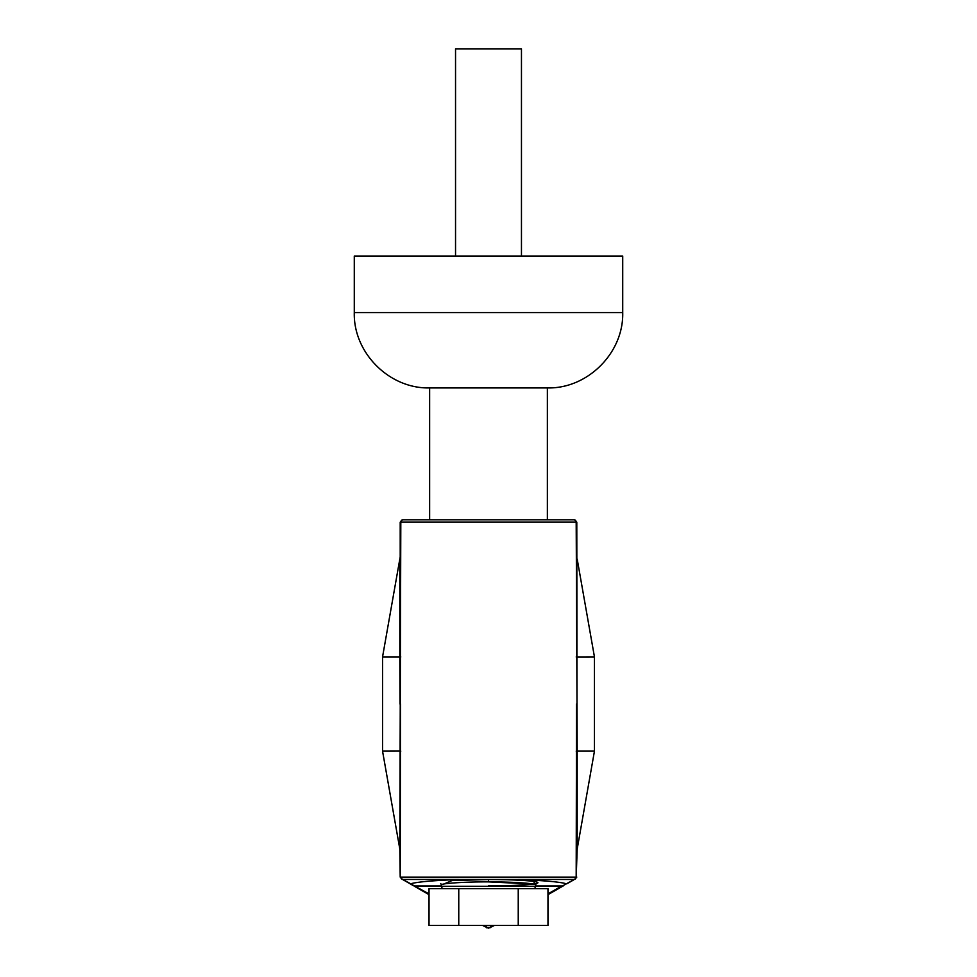 <?xml version="1.0" encoding="UTF-8"?>
<svg xmlns="http://www.w3.org/2000/svg" width="977" height="977" viewBox="0 0 977 977"><rect width="100%" height="100%" fill="white"/><g stroke="black" fill="none" stroke-linecap="round" stroke-linejoin="round"><path stroke-width="1.47" d="M455.538 256.059L455.538 48.85L521.462 48.85L521.462 256.059M547.364 387.918L429.636 387.918L429.636 519.788L402.561 519.788L574.439 519.788L547.364 519.788L547.364 387.918C587.629 388.956 623.753 352.844 622.715 312.567L354.285 312.567C353.247 352.844 389.371 388.956 429.636 387.918M622.715 312.567L622.715 256.059L354.285 256.059L354.285 312.567M441.409 886.286L535.591 886.286L535.591 885.04C537.704 883.477 511.801 881.742 488.5 881.889C465.199 881.742 439.296 883.477 441.409 885.04L441.409 886.286A2.357 2.357 0 0 0 443.766 888.63M535.591 886.286A2.357 2.357 0 0 1 533.234 888.63M494.472 925.439L488.5 928.15L482.528 925.439M486.656 927.771L490.845 927.527A2.357 1.368 -119.9 0 1 489.672 927.405L493.104 925.439M443.827 884.051L451.96 880.57L488.5 879.532C502.96 879.41 537.277 880.362 537.948 882.695C537.277 885.028 502.96 885.98 488.5 885.846M488.5 879.532L488.5 881.889L533.1 884.026M574.439 519.788L576.796 522.133L577.004 704.026L576.186 522.133L400.814 522.133L399.801 848.94L382.544 751.118L382.544 656.935L400.204 556.866L400.204 522.133L402.561 519.788M577.199 559.125L594.456 656.935L594.456 751.118L577.199 848.94L577.199 751.118L594.456 751.118M413.32 885.638L402.561 879.447L413.32 885.638A2.357 2.333 -60.1 0 0 414.492 885.944L429.025 893.882M409.314 883.342L409.522 883.452A2.357 2.333 -60.1 0 0 410.694 883.77L408.74 882.817M429.025 894.676L414.773 886.481A2.357 1.368 -60.1 0 0 415.958 886.371L441.409 886.371M562.227 886.481A2.357 1.368 -119.9 0 1 561.042 886.371L562.508 885.944A2.357 2.333 -119.9 0 0 563.68 885.638L547.975 894.676M567.93 883.196L572.449 880.595M573.169 880.192L567.478 883.452A2.357 2.333 -119.9 0 1 566.306 883.77C559.955 881.913 543.823 880.497 517.932 879.495L459.068 879.495C433.177 880.497 417.045 881.913 410.694 883.77L414.492 885.944L441.409 885.944M576.528 704.026L576.186 877.102L577.199 848.94M402.561 879.447L400.204 877.102L400.472 704.026M576.186 656.971L594.456 656.935M399.996 704.026L399.801 656.935L382.544 656.935M400.814 656.971L399.801 656.935L399.801 559.125M399.801 848.94L400.204 877.102M576.186 751.093L577.199 751.118L577.004 704.026M400.814 751.093L382.544 751.118M574.403 879.447L576.796 877.102M402.951 879.447L459.068 879.495A23.546 18.783 85.2 0 1 458.384 879.447L402.951 879.447A2.357 2.137 -90 0 1 400.814 877.102L576.186 877.102A2.357 2.137 -90 0 1 574.049 879.447L517.932 879.495A23.546 18.783 -85.2 0 0 518.616 879.447L574.049 879.447M534.15 883.904L534.15 881.474M529.986 880.973L524.307 880.521M571.789 880.912L567.21 883.342M402.671 879.459L410.694 883.77M535.591 885.944L562.508 885.944L574.329 879.459M486.155 927.527A2.357 1.368 -60.1 0 0 487.328 927.405L489.672 927.405M518.237 888.63L547.975 888.63L547.975 925.439L518.237 925.439L518.237 888.63L429.025 888.63L429.025 925.439L458.763 925.439L458.763 888.63M458.763 925.439L518.237 925.439M517.932 879.495L459.068 879.495M402.951 519.788A2.357 2.137 90 0 0 400.814 522.133L400.204 522.133M576.796 522.133L576.186 522.133A2.357 2.137 90 0 0 574.049 519.788M547.975 893.882L561.042 886.371L535.591 886.371M483.896 925.439L487.328 927.405M441.409 885.04L440.749 883.513M536.251 883.513L535.591 885.04"/></g></svg>

